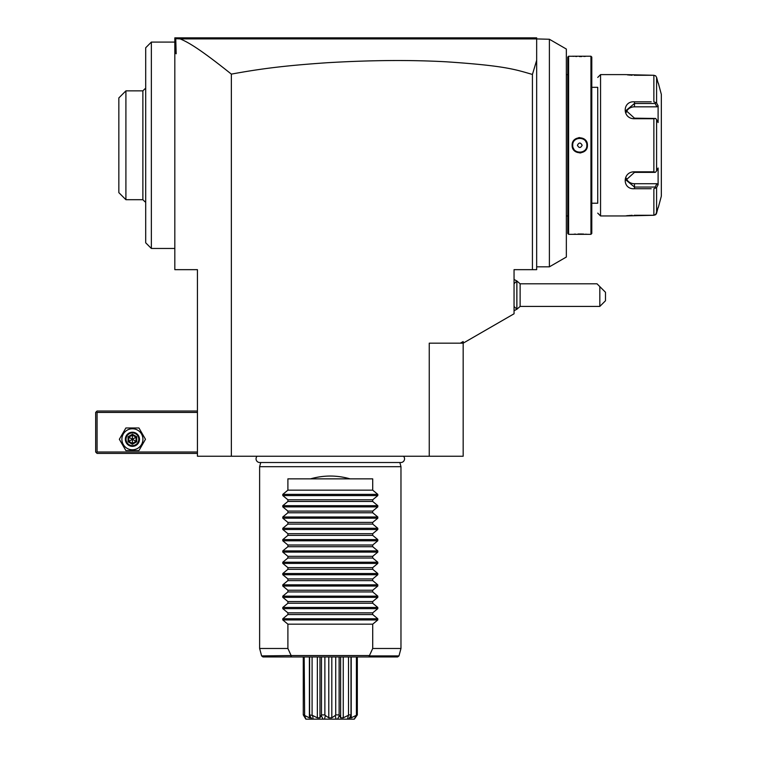 <?xml version="1.0" encoding="UTF-8"?>
<svg xmlns="http://www.w3.org/2000/svg" width="757" height="757" viewBox="0 0 757 757"><rect width="100%" height="100%" fill="white"/><g stroke="black" fill="none" stroke-linecap="round" stroke-linejoin="round"><path stroke-width="1.14" d="M231.358 456.244L231.358 74.12C197.397 46.934 187.272 41.976 180.223 38.9L536.325 38.919L535.256 37.85L536.666 37.85L536.666 60.257L532.426 74.451L532.426 269.662L514.05 269.662L514.05 313.786L463.17 343.167L463.17 456.244L197.435 456.244L197.435 269.662L174.82 269.662L174.82 37.85L535.256 37.85L176.23 37.85L175.738 38.342L176.182 53.775L174.82 52.763M174.82 39.26L175.738 38.342M174.82 48.883L176.182 53.775M180.223 38.9L176.182 38.692M536.325 38.919L549.393 39.26L549.393 266.833L536.666 266.833M536.666 60.257L536.666 269.662L532.426 269.662M532.426 74.451C515.044 69.436 505.118 65.755 446.545 61.819C410.777 59.822 370.854 60.134 326.769 62.755C284.973 65.632 261.004 68.66 231.358 74.12M549.393 266.833L566.35 257.039L566.35 49.054L549.393 39.26M567.769 74.602L566.406 74.602L566.35 216.511M567.769 215.953L566.406 215.953M568.611 234.32L568.611 56.226L567.769 57.078L567.769 233.478L568.611 234.32L590.943 234.32L590.943 56.226L591.794 57.078L591.794 233.478L590.943 234.32M568.611 56.226L572.879 56.283M587.385 56.226L572.15 56.226M587.413 56.226L590.943 56.226M587.413 145.278C587.848 155.204 571.696 155.176 572.15 145.278C571.705 135.342 587.867 135.371 587.413 145.278L586.836 144.833A7.068 7.068 0 0 1 586.845 145.278C587.29 154.39 572.273 154.39 572.708 145.278L572.727 145.713A7.068 7.068 0 0 1 572.708 145.278C572.273 136.165 587.281 136.156 586.845 145.278A7.068 7.068 0 0 1 586.836 145.713M587.413 234.32L586.902 234.282M586.666 234.263L585.502 234.178M583.751 234.083L581.641 234.008M581.168 234.008L577.998 234.008M575.5 234.093L574.071 234.178M573.276 56.311L574.061 56.368M575.566 56.453L576.768 56.51M579.455 56.557L581.717 56.538M583.827 56.463L585.454 56.378M579.777 137.594L578.632 137.679M579.777 152.952L580.931 152.867M591.794 87.32L597.727 87.32L597.727 203.226L591.794 203.226M597.727 87.32L597.727 203.226M597.727 77.432L600.556 74.602L600.556 215.953L597.727 213.124M651.2 188.73L634.48 188.73C622.084 189.714 622.159 171.527 634.48 171.811L653.868 171.811L653.868 118.735L634.48 118.735C622.112 118.991 622.131 100.813 634.48 101.817L651.2 101.817M600.556 215.953L624.875 215.953L653.868 215.272L634.148 215.272M600.556 74.602L624.875 74.602L653.868 75.274L634.12 75.274M653.868 75.274L655.657 75.842L656.593 77.375L658.107 83.081L656.593 77.375L656.593 102.971L653.868 101.817L653.868 75.274L655.657 75.842M627.695 74.943L628.452 75.009M629.398 75.085L630.079 75.132M631.007 75.189L632.152 75.236M653.868 118.735L655.657 118.461L656.593 119.691L656.593 170.864L658.107 168.007L658.107 184.736L656.944 183.714L655.165 187.055L634.48 187.055L634.48 188.73L648.617 188.73M648.617 101.817L634.48 101.817L634.48 103.491L655.165 103.491L655.657 102.659M632.227 215.31L631.007 215.357M630.098 215.414L629.446 215.461M628.471 215.537L627.667 215.613M627.023 215.679L626.522 215.736M657.729 208.923L655.657 214.714L653.868 215.272L656.158 214.127M656.376 213.758L656.574 213.256M653.868 215.272L653.868 188.73L656.593 187.585L656.593 213.171L658.107 207.465M655.165 187.055L655.657 187.897M656.944 183.714L634.48 183.714L634.48 187.055L626.001 180.043L634.48 172.369L655.165 172.369L653.868 171.811M656.593 170.864L655.657 172.094M634.48 118.735L634.48 118.177L655.657 118.461M634.48 118.177L626.001 110.503L634.48 103.491L634.48 106.832A8.478 7.343 180 0 0 626.266 112.348M656.593 102.971L658.107 105.819L656.944 106.832L634.48 106.832M655.165 103.491L656.944 106.832M658.306 83.081L661.334 94.388L661.334 196.158L658.306 207.465M658.107 184.736L656.593 187.585M658.107 105.819L658.107 122.539L656.593 119.691M634.48 183.714A8.478 7.343 0 0 1 626.266 178.198M580.666 138.266A7.068 7.068 0 0 1 581.102 138.332L579.342 138.219M578.897 152.289A7.068 7.068 0 0 1 578.462 152.214L580.222 152.327M586.353 142.676A7.068 7.068 0 0 0 585.748 141.493M580.222 138.219A7.068 7.068 0 0 0 578.462 138.332M576.38 139.08A7.068 7.068 0 0 0 575.273 139.827M572.727 144.833A7.068 7.068 0 0 0 572.708 145.278L572.15 145.278M584.29 150.719A7.068 7.068 0 0 1 583.183 151.466M581.102 152.214A7.068 7.068 0 0 1 579.342 152.327M573.815 149.063A7.068 7.068 0 0 1 573.21 147.87M577.421 145.278C578.991 148.23 580.572 148.23 582.142 145.278C580.572 142.316 578.991 142.316 577.421 145.278M429.247 456.244L429.247 343.167L460.341 343.167L463.17 341.53L463.17 343.167L460.341 343.167M514.05 283.771L516.851 280.97L516.851 309.235L514.05 306.443M514.05 279.465L516.88 280.97L516.88 309.235L514.05 310.739M516.88 280.979L520.125 283.799L520.125 306.415L516.88 309.225M599.828 306.415L599.828 286.619L605.486 292.278L605.486 300.756L599.828 306.415L520.125 306.415M520.125 283.799L597.008 283.799L599.828 286.619M151.353 42.089L145.704 47.748L145.704 242.808L151.353 248.457L151.353 42.089L174.82 42.089M144.994 88.739L142.874 90.859L125.908 90.859L118.84 97.927L118.84 192.628L125.908 199.697L125.908 90.859M144.994 201.816L142.874 199.697L142.874 90.859M197.435 411.013L97.076 411.013L96.366 411.713L97.076 412.423L97.076 452.005L96.366 452.705L97.076 453.415L197.435 453.415M97.076 412.423L197.435 412.423M97.076 452.005L197.435 452.005M96.366 411.713L95.666 412.423L95.666 452.005L96.366 452.705M125.88 450.585L119.351 439.278L125.88 427.97L138.938 427.97L145.467 439.278L138.938 450.585L125.88 450.585M142.922 439.278A10.513 10.513 0 0 1 132.409 449.79A10.513 10.513 0 0 1 121.896 439.278A10.513 10.513 0 0 1 132.409 428.765A10.513 10.513 0 0 1 142.922 439.278M139.477 439.278A7.068 7.068 0 0 0 132.409 432.209A7.068 7.068 0 0 0 125.34 439.278A7.068 7.068 0 0 0 132.409 446.346A7.068 7.068 0 0 0 139.477 439.278M138.777 439.278A6.359 6.359 0 0 1 132.409 445.636A6.359 6.359 0 0 1 126.05 439.278A6.359 6.359 0 0 1 132.409 432.919A6.359 6.359 0 0 1 138.777 439.278M128.065 436.77L128.065 441.785L132.409 444.293L136.752 441.785L136.033 441.369L136.033 437.186L132.409 435.105L128.794 437.186L128.794 441.369L132.409 443.46L136.033 441.369L132.409 439.278L132.409 434.263L128.065 436.77L132.409 439.278L136.033 437.186L136.752 436.77L132.409 434.263M132.409 444.293L132.409 439.278L128.065 441.785M257.087 456.244A3.7 3.7 0 0 0 259.755 462.518L400.85 462.518A3.7 3.7 0 0 0 403.509 456.244M260.749 462.518L259.623 466.7L259.623 648.475L261.619 655.912L291.133 655.543L287.897 648.475L259.623 648.475M399.857 462.518L400.973 466.7L259.623 466.7M400.973 466.7L400.973 648.475L372.709 648.475L372.709 624.165L377.8 619.955L282.796 619.955L282.796 618.762L287.897 614.552L372.709 614.552L377.8 618.762L377.8 619.955M350.094 478.859L310.512 478.859C323.703 475.112 336.893 475.112 350.094 478.859L372.709 478.859L372.709 490.158L377.8 494.368L377.8 495.57L372.709 499.781L372.709 501.465L377.8 505.676L377.8 506.878L372.709 511.089L372.709 512.773L377.8 516.984L377.8 518.185L372.709 522.396L372.709 524.081L377.8 528.291L377.8 529.493L372.709 533.704L372.709 535.398L377.8 539.599L377.8 540.801L372.709 545.012L372.709 546.705L377.8 550.907L377.8 552.108L372.709 556.319L372.709 558.013L377.8 562.214L377.8 563.416L372.709 567.627L372.709 569.321L377.8 573.522L377.8 574.724L372.709 578.935L372.709 580.628L377.8 584.839L377.8 586.032L372.709 590.242L372.709 591.936L377.8 596.147L377.8 597.339L372.709 601.55L372.709 603.244L377.8 607.455L377.8 608.647L372.709 612.858L372.709 614.552M310.512 478.859L287.897 478.859L287.897 490.158L282.796 494.368L282.796 495.57L287.897 499.781L287.897 501.465L282.796 505.676L282.796 506.878L287.897 511.089L287.897 512.773L282.796 516.984L282.796 518.185L287.897 522.396L287.897 524.081L282.796 528.291L282.796 529.493L287.897 533.704L287.897 535.398L282.796 539.599L282.796 540.801L287.897 545.012L287.897 546.705L282.796 550.907L282.796 552.108L287.897 556.319L287.897 558.013L282.796 562.214L282.796 563.416L287.897 567.627L287.897 569.321L282.796 573.522L282.796 574.724L287.897 578.935L287.897 580.628L282.796 584.839L282.796 586.032L287.897 590.242L287.897 591.936L282.796 596.147L282.796 597.339L287.897 601.55L287.897 603.244L282.796 607.455L282.796 608.647L287.897 612.858L287.897 614.552M287.897 648.475L287.897 624.165L282.796 619.955M290.186 653.509L289.581 652.203M261.619 655.912L262.982 656.953L303.273 656.953L303.273 714.911L305.847 719.15L304.636 715.488L309.386 717.825L309.386 656.953M357.323 714.911L355.96 715.488L354.342 719.15L357.323 714.911L357.323 656.953L368.933 656.953L291.663 656.953L290.783 655.912M291.133 655.543L369.463 655.543L368.933 656.953L397.614 656.953L398.986 655.912L400.973 648.475M287.897 624.165L372.709 624.165M369.463 655.543L372.709 648.475M287.897 612.858L372.709 612.858M287.897 603.244L372.709 603.244M287.897 601.55L372.709 601.55M287.897 591.936L372.709 591.936M287.897 590.242L372.709 590.242M287.897 580.628L372.709 580.628M287.897 578.935L372.709 578.935M287.897 569.321L372.709 569.321M287.897 567.627L372.709 567.627M287.897 558.013L372.709 558.013M287.897 556.319L372.709 556.319M287.897 546.705L372.709 546.705M287.897 545.012L372.709 545.012M287.897 535.398L372.709 535.398M287.897 533.704L372.709 533.704M287.897 524.081L372.709 524.081M287.897 522.396L372.709 522.396M287.897 512.773L372.709 512.773M287.897 511.089L372.709 511.089M287.897 501.465L372.709 501.465M287.897 499.781L372.709 499.781M287.897 490.158L372.709 490.158M371.63 650.859L370.457 653.414M304.636 715.488L304.182 656.953M304.182 714.911L303.273 714.911M309.386 717.825L310.9 717.825L309.594 715.488L311.998 719.15L306.254 719.15M354.342 719.15L313.105 719.15L312.622 715.488L309.604 714.911L309.604 656.953L309.594 715.422M309.604 714.911L309.594 715.488L309.604 714.911M312.092 714.911L312.092 656.953M312.622 715.488L317.353 717.825L317.353 656.953M319.974 717.683L319.974 656.953L319.974 717.825L321.205 715.488L323.05 719.15M317.353 717.825L319.974 717.825M324.554 719.15L325.34 715.488L324.876 714.911L321.479 714.911L321.479 656.953M321.479 714.911L321.205 715.488M324.876 714.911L324.876 656.953M325.34 715.488L328.784 717.825L328.784 656.953M328.784 717.825L331.812 717.825L331.812 656.953M337.556 719.15L339.391 715.488L339.117 714.911L335.72 714.911L335.72 656.953M335.72 714.911L335.256 715.488L336.042 719.15M331.812 717.825L335.256 715.488M339.117 714.911L339.117 656.953M340.622 717.683L340.622 656.953L340.622 717.825L343.252 717.825L343.252 656.953M339.391 715.488L340.622 717.825M348.599 719.15L351.002 715.488L350.993 714.911L348.504 714.911L348.504 656.953M348.504 714.911L347.501 719.15M343.252 717.825L347.983 715.488M351.21 656.953L351.21 717.825L349.696 717.825L351.002 715.488L350.993 656.953L351.002 715.422M356.415 714.911L356.415 656.953M351.21 717.825L355.96 715.488M313.105 719.15L311.998 719.15M634.48 171.811L634.48 172.369M136.752 441.785L136.752 436.77M377.8 618.762L282.796 618.762M377.8 608.647L282.796 608.647M377.8 607.455L282.796 607.455M377.8 597.339L282.796 597.339M377.8 596.147L282.796 596.147M377.8 586.032L282.796 586.032M377.8 584.839L282.796 584.839M377.8 574.724L282.796 574.724M377.8 573.522L282.796 573.522M377.8 563.416L282.796 563.416M377.8 562.214L282.796 562.214M377.8 552.108L282.796 552.108M377.8 550.907L282.796 550.907M377.8 540.801L282.796 540.801M377.8 539.599L282.796 539.599M377.8 529.493L282.796 529.493M377.8 528.291L282.796 528.291M377.8 518.185L282.796 518.185M377.8 516.984L282.796 516.984M377.8 506.878L282.796 506.878M377.8 505.676L282.796 505.676M377.8 495.57L282.796 495.57M377.8 494.368L282.796 494.368M369.823 655.912L398.986 655.912M566.406 74.602L566.35 74.035M151.353 248.457L174.82 248.457M125.908 199.697L142.874 199.697"/></g></svg>
